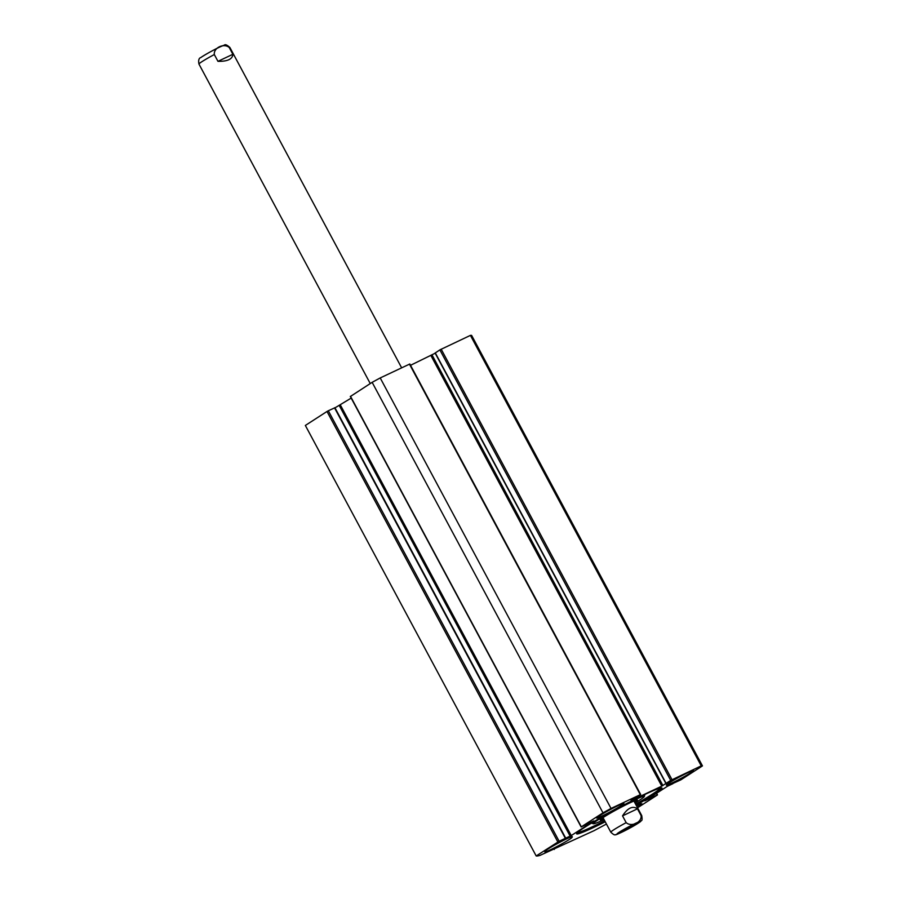 <?xml version="1.0" encoding="UTF-8"?>
<svg xmlns="http://www.w3.org/2000/svg" width="901" height="901" viewBox="0 0 901 901"><rect width="100%" height="100%" fill="white"/><g stroke="black" fill="none" stroke-linecap="round" stroke-linejoin="round"><path stroke-width="1.35" d="M636.523 805.877A15.441 0.991 -28.2 0 1 641.962 803.838A15.441 0.991 -28.2 0 1 637.255 807.24M572.326 836.792L572.045 837.401A15.441 0.991 -28.2 0 1 558.35 845.78A15.441 0.991 -28.2 0 1 544.846 851.895A15.441 0.991 -28.2 0 1 544.846 851.794L545.128 851.186A15.441 0.991 -28.2 0 1 558.823 842.807A15.441 0.991 -28.2 0 1 572.326 836.691A15.441 0.991 -28.2 0 1 572.326 836.792L572.248 836.646M435.307 352.933L439.868 349.881L670.704 780.39L701.248 765.873A94.74 6.116 -28.2 0 1 702.453 765.895L680.796 779.883L672.81 783.498M670.704 780.39L661.796 786.145L630.97 800.662L640.667 794.502L409.831 363.993L380.211 377.947A94.74 6.116 151.8 0 0 372.147 382.339L350.534 396.395M593.782 820.924L581.145 826.96L602.983 812.837A94.74 6.116 -28.2 0 1 611.036 808.445L640.667 794.502M593.793 821.014L571.234 835.565L559.138 841.264L328.313 410.766L327.007 411.475L305.349 425.452L536.185 855.95L559.138 841.264M606.441 824.032L594.097 830.654L539.879 855.443A94.74 6.116 -28.2 0 1 536.185 855.95M656.277 793.454L657.313 795.031L637.548 807.792M657.122 795.031L644.846 800.831L667.404 786.28L672.901 783.667M636.162 805.201A48.429 3.12 151.8 0 0 661.807 787.913A48.429 3.12 151.8 0 0 644.733 794.524A48.429 3.12 151.8 0 0 600.685 817.68A48.429 3.12 151.8 0 0 576.64 833.583A48.429 3.12 151.8 0 0 605.235 821.78M599.345 815.878A15.441 0.991 -28.2 0 1 614.324 807.476A15.441 0.991 -28.2 0 1 623.886 803.422A15.441 0.991 -28.2 0 1 610.754 811.598A15.441 0.991 -28.2 0 1 596.676 818.007A15.441 0.991 -28.2 0 1 599.345 815.878M668.97 783.025A15.441 0.991 -28.2 0 1 683.949 774.623A15.441 0.991 -28.2 0 1 693.522 770.558A15.441 0.991 -28.2 0 1 680.379 778.734A15.441 0.991 -28.2 0 1 666.301 785.154A15.441 0.991 -28.2 0 1 668.97 783.025M660.489 788.026A47.37 3.052 -28.2 0 1 635.622 804.21M604.706 820.788A47.37 3.052 -28.2 0 1 577.462 832.547M328.313 410.766L334.721 407.838M334.992 407.849L351.187 398.107M410.529 365.299L435.194 353.203M702.453 765.895L471.617 335.397A94.74 6.116 151.8 0 0 470.423 335.375L439.868 349.881M553.969 848.787L554.306 849.429M380.211 377.947L611.036 808.445M470.423 335.375L701.248 765.873M372.147 382.339L602.983 812.837M637.457 808.828L641.095 815.608C641.895 822.388 631.488 827.298 626.172 822.658L622.535 815.867L637.457 808.828C632.727 805.528 627.749 807.87 622.535 815.867M635.16 823.841A9.213 0.597 -28.2 0 1 623.255 830.395A9.213 0.597 -28.2 0 1 621.307 831.263M623.222 831.251A9.911 0.642 151.8 0 0 632.739 826.228A9.911 0.642 151.8 0 0 637.12 823.187A9.911 0.642 151.8 0 0 628.121 827.332A9.911 0.642 151.8 0 0 619.685 832.535A9.911 0.642 151.8 0 0 623.222 831.251M604.064 819.595A28.945 1.87 -28.2 0 1 603.636 819.809A28.945 1.87 -28.2 0 1 593.421 823.762A28.945 1.87 -28.2 0 1 617.94 808.355A28.945 1.87 -28.2 0 1 644.339 796.45A28.945 1.87 -28.2 0 1 634.991 803.016M634.642 802.374A21.05 1.363 151.8 0 0 637.3 799.998A21.05 1.363 151.8 0 0 618.176 808.805A21.05 1.363 151.8 0 0 600.269 819.854A21.05 1.363 151.8 0 0 603.715 818.953M603.152 817.905A20.002 1.295 -28.2 0 1 601.958 818.345M635.104 800.572A20.002 1.295 -28.2 0 1 634.079 801.327M217.952 61.336L214.314 54.544C213.514 47.776 223.921 42.865 229.237 47.505L232.875 54.297L217.952 61.336C227.548 61.493 232.526 59.151 232.875 54.297M571.684 836.736L572.045 837.401M661.796 786.145L430.971 355.647M409.459 364.139L640.296 794.637M672 779.68L441.163 349.183M666.098 783.352L435.262 352.854M649.283 798.883L648.923 798.207M649.61 798.669L649.249 797.993M650.905 797.959L650.488 797.194M662.922 785.548L432.086 355.05M581.325 826.814L350.489 396.316M327.007 411.475L557.843 841.973M565.355 838.324L334.53 407.826M571.234 835.565L340.409 405.067M570.164 836.173L339.339 405.664M628.346 826.983A12.986 0.833 -28.2 0 1 638.629 822.027A12.986 0.833 -28.2 0 1 637.615 823.559A12.986 0.833 -28.2 0 1 618.21 833.774A12.986 0.833 -28.2 0 1 628.346 826.983M641.095 815.608A17.547 1.138 -28.2 0 1 641.726 815.596C642.3 819.009 642.154 820.71 641.275 820.687C640.059 821.588 643.044 820.383 633.178 826.24C620.902 832.794 614.955 835.587 615.327 834.619C614.82 835.362 613.322 834.551 610.81 832.175A17.547 1.138 -28.2 0 1 626.172 822.658M223.234 45.647A12.986 0.833 151.8 0 0 214.235 49.769A12.986 0.833 151.8 0 0 203.063 56.11M214.314 54.544A17.547 1.138 151.8 0 0 201.982 61.64A17.547 1.138 151.8 0 0 198.952 64.072C198.243 60.187 198.907 58.013 200.946 57.518C203.097 55.614 220.227 46.154 224.259 45.23C225.081 44.104 226.951 44.859 229.879 47.483A17.547 1.138 151.8 0 0 229.237 47.505M656.615 793.24L657.493 794.885M665.918 783.498L435.082 353.001M350.309 396.463L581.145 826.96M565.738 838.189L334.902 407.691M641.726 815.596L633.932 801.045M610.81 832.175L603.006 817.624M644.339 796.45L644.958 794.412M593.421 823.762L591.383 823.142M198.952 64.072L370.255 383.556M229.879 47.483L401.643 367.833"/></g></svg>
